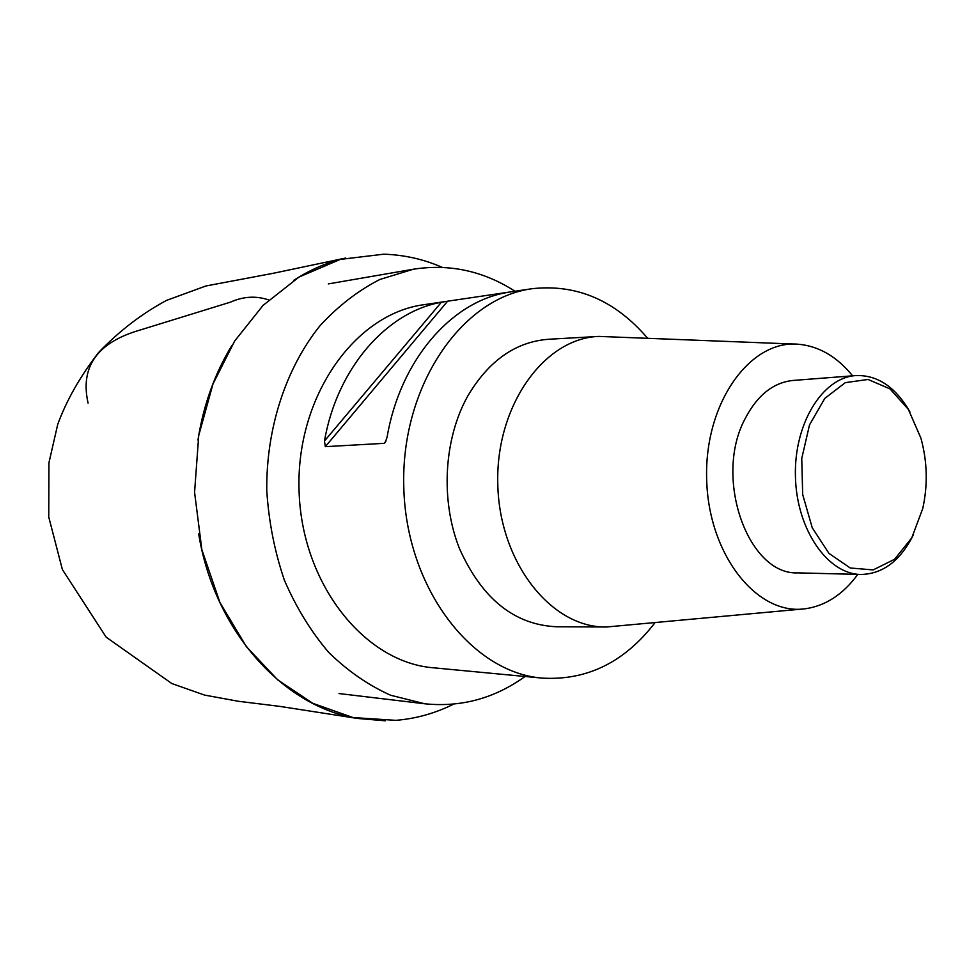 <?xml version="1.0" encoding="UTF-8"?>
<svg xmlns="http://www.w3.org/2000/svg" width="975" height="975" viewBox="0 0 975 975"><rect width="100%" height="100%" fill="white"/><g stroke="black" fill="none" stroke-linecap="round" stroke-linejoin="round"><path stroke-width="1.46" d="M654.932 622.781C624.512 662.196 586.987 680.648 542.368 678.125L433.436 667.802C364.223 662.391 301.129 583.233 299.033 489.633C296.242 396.057 355.119 313.706 423.942 304.7L532.192 288.697C576.615 283.847 615.054 300.312 647.497 338.093M525.074 676.479C494.63 698.38 461.175 707.484 424.734 703.779L390.67 695.26C368.428 685.303 347.758 671.007 328.673 652.372C310.903 631.471 296.132 607.388 284.347 580.101C274.609 551.472 268.747 521.601 266.76 490.474C266.151 428.098 285.992 367.904 320.129 325.565C338.227 305.967 358.117 290.611 379.811 279.496L413.376 269.222C449.585 263.616 483.454 270.965 515.007 291.245M542.368 678.125C471.376 672.689 406.051 587.718 403.772 486.903C400.786 386.1 461.589 297.838 532.192 288.697M441.395 302.238C386.685 311.951 337.155 368.002 324.456 441.029L441.395 302.238L447.61 301.202L325.333 446.66L384.077 443.345L386.015 440.992M508.292 292.232L447.61 301.202M508.743 292.171L505.976 292.695C450.426 302.591 399.982 360.933 387.075 437.239L385.235 442.467L384.077 443.345M325.333 446.66L324.456 441.029M605.243 626.986L556.713 626.767C514.386 624.89 481.955 598.796 459.432 548.498C440.334 500.346 443.783 438.921 467.744 396.069C488.828 360.482 515.982 341.53 549.193 339.227L597.651 336.485M801.95 609.082L606.584 626.986C551.801 628.278 499.492 563.062 497.786 484.441C495.385 405.844 544.221 337.984 598.991 336.412L795.027 344.09M857.781 574.385C843.107 594.457 825.52 605.938 804.997 608.802C756.941 615.688 708.264 554.617 706.656 478.981C704.316 403.382 749.726 339.848 798.086 344.212C818.72 346.003 836.891 356.545 852.589 375.826M913.161 535.251C900.217 560.918 882.789 573.982 860.888 574.47L798.025 572.873C748.252 575.53 713.322 478.043 744.961 419.006C757.173 395.362 773.187 382.517 793.004 380.457L855.684 375.582C875.855 374.814 892.966 385.296 907.018 407.026L909.943 412.011M860.888 574.47C827.543 574.202 796.599 529.462 795.429 476.665C793.833 423.881 822.412 377.593 855.684 375.582M908.371 409.403L890.041 388.928L868.091 379.47L845.325 382.639L824.813 398.385L809.518 424.868L801.743 458.53L802.693 494.581L812.248 527.768L828.933 553.386L850.249 567.998L873.149 569.912L894.562 559.284L911.783 537.834L922.752 508.536C927.932 484.941 927.322 461.492 920.924 438.189L908.371 409.403M442.211 267.357C423.881 259.289 404.393 254.889 383.748 254.183L340.275 259.411L298.996 277.071L263.104 305.346L234.67 341.018L212.989 383.955L198.729 435.459L194.573 492.326L201.874 549.742L219.948 602.538L246.346 646.608L277.692 679.855L312.804 703.328L353.035 717.563L395.874 720.342C416.057 718.685 435.313 713.273 453.619 704.133M337.764 260.106C322.396 264.457 307.661 271.245 293.56 280.471M231.831 345.577C214.793 373.486 203.495 404.966 197.962 440.03M198.668 533.898C214.524 631.776 283.859 706.802 357.191 718.417L385.369 720.805M88.079 403.114C79.926 366.783 97.268 342.42 140.095 330.038L230.417 302.165C243.262 296.412 256.035 295.657 268.722 299.922M413.376 269.222L328.319 283.908M424.734 703.779L339.02 693.554M345.662 258.046L273.488 273.244L205.908 285.98L166.481 300.41C141.875 313.621 119.267 330.976 98.633 352.475C80.096 376.508 66.446 400.493 57.708 424.454L48.945 462.735L48.75 517.018L62.388 569.571L106.19 637.187L171.807 683.536L204.567 695.09L238.424 701.281L279.935 706.4L357.191 718.404"/></g></svg>
